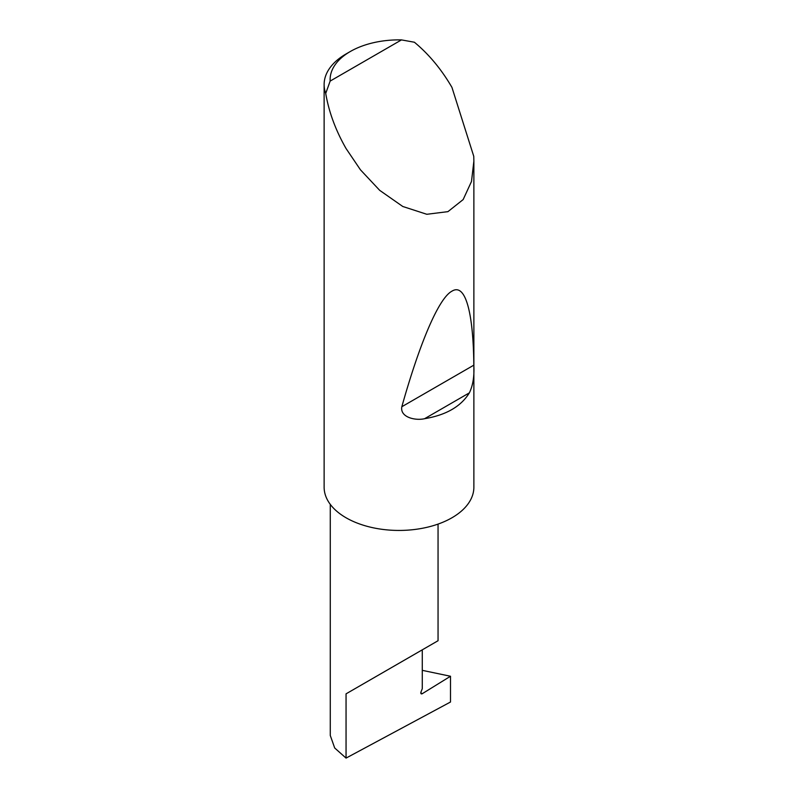 <?xml version="1.0" encoding="UTF-8"?>
<svg xmlns="http://www.w3.org/2000/svg" width="798" height="798" viewBox="0 0 798 798"><rect width="100%" height="100%" fill="white"/><g stroke="black" fill="none" stroke-linecap="round" stroke-linejoin="round"><path stroke-width="1.2" d="M450.501 676.255L450.501 702.011L346.053 758.1L346.053 693.841L422.272 649.841C449.952 633.861 434.94 642.52 422.272 649.841L422.272 688.704L420.995 691.986A1.995 1.157 120 0 0 421.224 693.821A1.995 1.157 120 0 0 422.272 693.691L450.501 676.255L422.272 670.34M438.052 524.087L438.052 640.724L346.053 693.841M469.364 392.855C461.015 406.471 446.092 415.09 424.596 418.701C415.209 420.885 399.788 417.214 401.833 406.731C418.721 346.502 438.092 298.492 451.947 291.17C466.012 282.372 473.384 314.941 473.822 365.165C474.431 376.247 472.945 385.474 469.364 392.855L424.596 418.701M330.163 81.077L401.484 39.9L414.391 42.234C428.875 54.224 441.394 69.276 451.947 87.391L473.763 156.338L473.872 161.186L471.488 181.475L463.159 199.57L447.947 211.64L426.8 214.283L402.771 206.483L379.718 190.363L360.457 169.824L346.053 148.518C335.649 130.323 328.866 111.959 325.724 93.416A74.872 43.232 180 0 1 324.128 84.538A74.872 43.232 180 0 1 346.053 53.965L350.292 51.521A68.887 39.77 0 0 0 330.163 81.077L325.724 93.416M473.872 161.186L473.872 487.209A74.872 43.232 180 0 1 427.658 527.149A74.872 43.232 180 0 1 346.053 517.772A74.872 43.232 180 0 1 324.128 487.209L324.128 84.538M346.053 758.1L334.701 747.995L330.272 735.467L330.272 504.356M401.484 39.9A68.887 39.77 0 0 0 350.292 51.521M420.805 692.854L422.272 693.691M473.822 365.165L401.833 406.731"/></g></svg>
